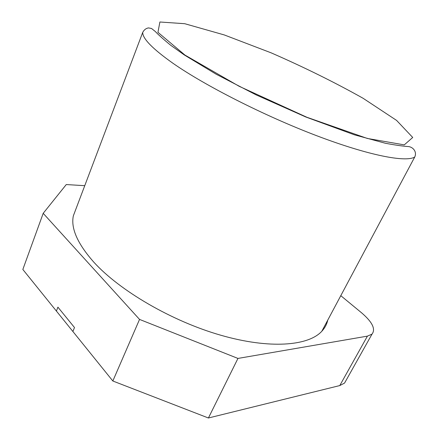 <?xml version="1.0" encoding="UTF-8"?>
<svg xmlns="http://www.w3.org/2000/svg" width="440" height="440" viewBox="0 0 440 440"><rect width="100%" height="100%" fill="white"/><g stroke="black" fill="none" stroke-linecap="round" stroke-linejoin="round"><path stroke-width="0.66" d="M208.412 418L237.952 358.43L139.541 319.418L43.197 213.323L22.836 269.462L56.403 311.058L57.915 307.153L74.487 327.525L72.892 331.496L112.833 380.996L208.412 418L339.784 385.567L344.559 383.075L346.374 379.836M340.791 295.675L361.647 312.873C372.389 322.097 375.843 329.186 372.004 334.136L367.417 336.132L237.952 358.43M43.197 213.323L66.264 184.558L84.75 185.686M139.541 319.418L112.833 380.996M56.403 311.058L57.915 307.153L74.487 327.525L72.892 331.496L56.403 311.058M327.773 320.084C326.87 324.22 324.885 327.943 321.822 331.249C308.418 345.972 269.704 349.322 220.638 335.187C171.644 321.107 119.686 290.686 93.841 262.185C77.555 243.76 70.719 228.322 73.337 215.864L76.082 208.599M367.417 336.132L339.784 385.567M184.96 55.077L157.944 32.318L159.896 22L184.74 23.705L224.263 34.931L271.123 52.833C304.007 67.183 334.659 82.33 363.077 98.274L396.589 120.406L412.726 137.467L404.272 144.876L367.329 138.452L306.867 117.26L239.157 86.295L184.96 55.077M172.942 63.261C204.974 85.641 264.325 115.819 316.525 135.658C368.814 155.546 405.79 162.525 414.722 157.036C417.318 151.635 412.665 146.355 407.275 146.504C401.506 146.003 394.185 144.914 385.308 143.242L354.459 134.838L305.811 116.996L256.108 94.88L216.161 74.217L184.294 54.951L170.77 45.315C163.471 39.342 158.323 34.744 155.331 31.521L151.558 28.507L148.549 27.913C146.047 28.292 144.1 29.794 142.709 32.423C142.599 38.632 152.674 48.912 172.942 63.261M344.559 383.075L372.004 334.136M321.822 331.249L414.722 157.036M73.337 215.864L142.709 32.423"/></g></svg>
